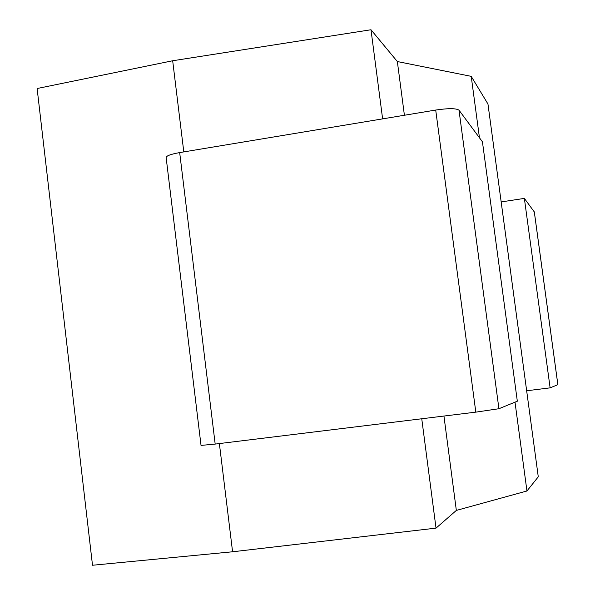 <?xml version="1.0" encoding="UTF-8"?>
<svg xmlns="http://www.w3.org/2000/svg" width="595" height="595" viewBox="0 0 595 595"><rect width="100%" height="100%" fill="white"/><g stroke="black" fill="none" stroke-linecap="round" stroke-linejoin="round"><path stroke-width="0.89" d="M183.796 151.904L172.676 60.757L37.121 88.521L92.508 565.25L232.578 551.781L436.023 528.129L456.343 510.421L526.947 490.987L538.274 476.826L487.952 103.999L471.21 76.346L479.466 137.802M526.947 490.987L515.01 402.161M456.343 510.421L443.937 416.046M404.407 115.252L397.348 61.545L471.21 76.346M436.023 528.129L421.751 418.761M382.622 118.874L370.99 29.75L397.348 61.545M232.578 551.781L219.376 443.565M172.676 60.757L370.99 29.75M215.182 444.078L201.036 445.41L166.139 157.571C166.273 155.838 170.787 154.179 179.675 152.588L435.711 110.053C448.414 108.193 456.172 108.238 458.998 110.172L482.433 141.803L517.33 401.216L498.922 408.72L475.814 412.142L215.182 444.078L179.675 152.588M526.657 390.774L550.122 387.851L557.857 384.675M501.169 201.921L524.366 198.403L534.31 211.946M550.122 387.851L524.366 198.403M458.998 110.172L498.922 408.72M435.711 110.053L475.814 412.142M534.288 211.798L557.857 384.697M534.317 211.85L557.872 384.69"/></g></svg>
